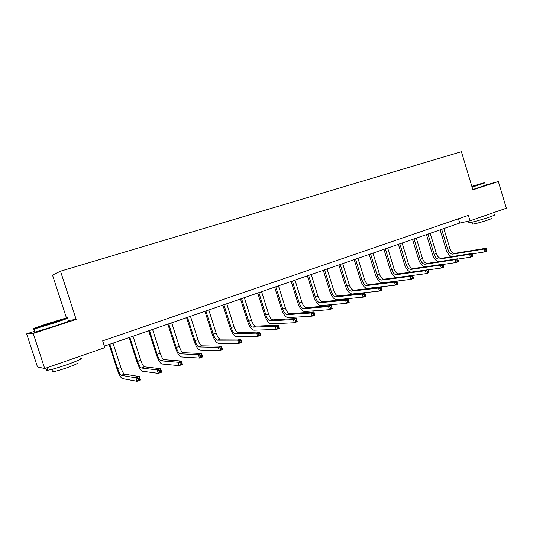 <?xml version="1.0" encoding="UTF-8"?>
<svg xmlns="http://www.w3.org/2000/svg" width="533" height="533" viewBox="0 0 533 533"><rect width="100%" height="100%" fill="white"/><g stroke="black" fill="none" stroke-linecap="round" stroke-linejoin="round"><path stroke-width="0.8" d="M34.911 331.173L26.65 333.865L37.477 366.931L44.705 368.523L104.861 347.636L102.669 340.847L468.374 215.372L470.026 220.835L506.35 208.223L498.355 181.526L485.556 185.031M66.438 317.908L52.514 275.088L60.509 271.197L461.418 151.685L472.898 189.841L498.355 181.526M26.65 333.865L33.239 333.451L44.705 368.523M33.239 333.451L76.159 319.434L60.509 271.197M104.381 346.137L459.739 223.067L470.026 220.835M458.44 218.777L459.739 223.067M76.159 319.434L68.071 320.513M451.811 256.646C449.259 255.647 447.367 253.308 446.121 249.637L440.125 229.856M443.842 228.57L449.905 248.578C451.071 251.756 452.71 253.342 454.809 253.342L486.016 248.265L483.777 249.098L485.67 249.537L486.009 250.67L486.909 250.337L486.569 249.204L485.67 249.537M441.67 229.323L447.747 249.357C448.913 252.542 450.545 254.128 452.644 254.128L483.777 249.098L484.624 251.922L472.118 253.875M486.909 250.337L486.869 251.083L484.624 251.922L486.009 250.67M486.569 249.204L486.016 248.265M472.005 186.856L484.504 182.666L471.838 186.317M484.917 182.886L472.105 187.19M471.878 186.45L478.054 184.671L471.958 186.723M494.457 214.692C495.617 214.699 494.131 215.439 490.007 216.898C482.865 219.423 470.286 222.867 468.28 222.861L468.167 222.481M492.059 213.18L485.45 215.479M491.486 218.257C492.325 218.27 491.259 218.81 488.281 219.876C481.226 222.221 476.016 223.64 472.644 224.14L472.558 223.853M485.61 185.204L472.811 189.548M53.3 322.791C65.113 318.907 69.603 317.248 66.765 317.828L48.203 323.458C36.277 327.369 31.707 329.048 34.485 328.508L53.3 322.791M58.697 320.573L59.31 320.386M67.285 318.101C70.203 317.508 65.606 319.207 53.5 323.191L34.212 329.048C32.553 329.454 32.626 329.301 34.438 328.594M51.987 322.958L42.613 325.81L49.442 323.298L58.75 320.473L51.987 322.958M53.733 322.392L47.797 324.291M80.336 358.249C83.415 358.196 78.971 360.335 67.011 364.665C58.057 367.737 51.614 369.602 47.69 370.255C46.078 370.462 45.978 370.149 47.39 369.336M71.262 359.302L60.196 363.146M76.792 362.96C79.017 362.96 75.819 364.525 67.198 367.663C60.769 369.882 56.138 371.215 53.313 371.668C52.161 371.801 52.081 371.568 53.087 370.975M68.237 321.033C71.162 320.48 66.578 322.212 54.486 326.223L35.198 332.059C33.632 332.425 33.592 332.299 35.078 331.693M438.392 261.716C435.787 260.77 433.835 258.385 432.53 254.547L426.46 234.593M430.191 233.301L436.327 253.488C437.5 256.693 439.119 258.305 441.191 258.318L471.905 253.488L469.62 254.334L471.518 254.787L471.858 255.927L472.778 255.587L472.431 254.448L471.518 254.787M427.979 234.067L434.129 254.281C435.301 257.492 436.92 259.105 438.985 259.125L469.62 254.334L470.479 257.186L457.674 259.118M472.778 255.587L472.764 256.333L470.479 257.186L471.858 255.927M472.431 254.448L471.905 253.488M424.761 266.88C422.096 266.027 420.071 263.582 418.685 259.551L412.542 239.41M416.286 238.118L422.489 258.485C423.675 261.723 425.281 263.355 427.319 263.389L457.514 258.818L455.182 259.678L457.081 260.144L457.427 261.297L458.367 260.95L458.014 259.798L457.081 260.144M414.034 238.897L420.251 259.291C421.436 262.536 423.042 264.175 425.074 264.215L455.182 259.678L456.055 262.556L442.936 264.455M458.367 260.95L458.387 261.69L456.055 262.556L457.427 261.297M458.014 259.798L457.514 258.818M410.956 272.136C408.211 271.45 406.086 268.952 404.574 264.641L398.364 244.321M402.115 243.021L408.398 263.575C409.591 266.846 411.183 268.505 413.188 268.559L442.836 264.248L440.458 265.128L442.357 265.601L442.71 266.767L443.663 266.413L443.309 265.247L442.357 265.601M399.823 243.814L406.113 264.401C407.305 267.673 408.904 269.338 410.896 269.398L440.458 265.128L441.344 268.032L427.912 269.898M443.663 266.413L443.723 267.146L441.344 268.032L442.71 266.767M443.309 265.247L442.836 264.248M428.665 271.99L428.312 270.811L427.339 271.177L427.693 272.35L428.665 271.99L428.759 272.716L426.333 273.622L397.298 277.446C394.36 277.307 391.995 274.768 390.209 269.831L383.92 249.324M387.684 248.018L394.04 268.765C395.239 272.063 396.819 273.749 398.784 273.829L427.866 269.791L425.441 270.691L427.339 271.177M385.346 248.831L391.715 269.605C392.914 272.909 394.493 274.602 396.452 274.682L425.441 270.691L426.333 273.622L427.693 272.35M428.312 270.811L427.866 269.791M413.361 277.68L413.002 276.494L412.009 276.86L412.375 278.046L413.361 277.68L413.495 278.399L411.016 279.325L382.587 282.856C379.709 282.683 377.364 280.105 375.558 275.115L369.196 254.421M372.973 253.115L379.409 274.049C380.615 277.38 382.181 279.099 384.106 279.192L412.589 275.441L410.11 276.361L412.009 276.86M370.588 253.941L377.038 274.908C378.243 278.246 379.809 279.965 381.735 280.065L410.11 276.361L411.016 279.325L412.375 278.046M413.002 276.494L412.589 275.441M397.745 283.483L397.378 282.283L396.365 282.663L396.732 283.862L397.745 283.483L397.911 284.202L395.386 285.142L367.59 288.366C364.772 288.166 362.453 285.541 360.634 280.505L354.192 259.618M357.983 258.305L364.492 279.439C365.711 282.803 367.264 284.549 369.149 284.669L396.998 281.211L394.467 282.15L396.365 282.663M355.551 259.151L362.074 280.311C363.293 283.683 364.845 285.428 366.724 285.555L394.467 282.15L395.386 285.142L396.732 283.862M397.378 282.283L396.998 281.211M381.801 289.412L381.428 288.2L380.395 288.586L380.769 289.792L381.801 289.412L382.008 290.119L379.429 291.085L352.3 293.989C349.541 293.75 347.25 291.091 345.424 286.001L338.895 264.914M342.692 263.602L349.288 284.928C350.514 288.326 352.046 290.099 353.892 290.245L381.082 287.107L378.497 288.06L380.395 288.586M340.221 264.461L346.823 285.821C348.049 289.226 349.581 290.998 351.42 291.151L378.497 288.06L379.429 291.085L380.769 289.792M381.428 288.2L381.082 287.107M324.584 269.871L331.273 291.438C332.512 294.876 334.024 296.681 335.817 296.854L362.193 294.096L364.832 293.117L365.771 296.168L363.133 297.147L336.709 299.726C334.018 299.453 331.753 296.741 329.907 291.604L323.304 270.318M327.109 268.998L333.785 290.532C335.024 293.963 336.536 295.768 338.342 295.935L364.832 293.117L365.145 294.243L364.092 294.629L364.465 295.855L365.525 295.462L365.145 294.243M364.465 295.855L363.133 297.147L362.193 294.096L364.092 294.629M365.525 295.462L365.771 296.168M308.64 275.394L315.416 297.167C316.655 300.645 318.154 302.478 319.9 302.677L345.544 300.259L348.236 299.26L349.188 302.338L346.497 303.344L320.799 305.576C318.181 305.262 315.942 302.504 314.09 297.314L307.401 275.827M311.219 274.502L317.974 296.241C319.22 299.713 320.719 301.545 322.472 301.738L348.236 299.26L348.515 300.405L347.436 300.805L347.822 302.044L348.895 301.645L348.515 300.405M347.822 302.044L346.497 303.344L345.544 300.259L347.436 300.805M348.895 301.645L349.188 302.338M292.377 281.031L299.24 303.011C300.492 306.522 301.964 308.394 303.663 308.614L328.535 306.555L331.286 305.536L332.252 308.647L329.501 309.666L304.576 311.538C302.031 311.185 299.819 308.387 297.954 303.137L291.178 281.444M295.002 280.118L301.851 302.071C303.104 305.576 304.583 307.434 306.288 307.654L331.286 305.536L331.526 306.708L330.427 307.115L330.813 308.367L331.919 307.954L331.526 306.708M330.813 308.367L329.501 309.666L328.535 306.555L330.427 307.115M331.919 307.954L332.252 308.647M275.781 286.774L282.73 308.973C283.996 312.525 285.448 314.423 287.094 314.67L311.152 312.984L313.964 311.945L314.943 315.09L312.138 316.129L288.02 317.628C285.548 317.235 283.369 314.383 281.491 309.087L274.628 287.174M278.459 285.848L285.402 308.014C286.661 311.552 288.12 313.451 289.772 313.69L313.964 311.945L314.17 313.144L313.044 313.564L313.437 314.823L314.563 314.41L314.17 313.144M313.437 314.823L312.138 316.129L311.152 312.984L313.044 313.564M314.563 314.41L314.943 315.09M258.845 292.637L265.887 315.063C267.16 318.647 268.592 320.58 270.184 320.859L293.397 319.553L296.268 318.494L297.261 321.672L294.389 322.738L271.124 323.844C268.732 323.404 266.587 320.506 264.688 315.15L257.739 293.023M261.583 291.691L268.612 314.077C269.878 317.655 271.317 319.58 272.916 319.86L296.268 318.494L296.435 319.727L295.282 320.153L295.682 321.426L296.834 320.999L296.435 319.727M295.682 321.426L294.389 322.738L293.397 319.553L295.282 320.153M296.834 320.999L297.261 321.672M241.562 298.627L248.698 321.272C249.977 324.897 251.389 326.862 252.922 327.169L275.241 326.276L278.179 325.19L279.185 328.401L276.247 329.494L253.875 330.187C251.569 329.7 249.457 326.756 247.545 321.339L240.503 298.993M244.354 297.661L251.476 320.266C252.755 323.884 254.168 325.843 255.713 326.149L278.179 325.19L278.299 326.449L277.127 326.889L277.526 328.175L278.706 327.735L278.299 326.449M277.526 328.175L276.247 329.494L275.241 326.276L277.127 326.889M278.706 327.735L279.185 328.401M223.913 304.736L231.149 327.615C232.435 331.273 233.82 333.278 235.3 333.618L256.679 333.145L259.684 332.032L260.704 335.277L257.706 336.396L236.259 336.663C234.04 336.13 231.968 333.132 230.049 327.655L222.907 305.089M226.765 303.75L233.987 326.589C235.273 330.247 236.659 332.239 238.151 332.572L259.684 332.032L259.764 333.325L258.558 333.771L258.971 335.077L260.171 334.631L259.764 333.325M258.971 335.077L257.706 336.396L256.679 333.145L258.558 333.771M260.171 334.631L260.704 335.277M205.891 310.979L213.227 334.084C214.526 337.789 215.885 339.827 217.297 340.201L237.698 340.167L240.769 339.035L241.802 342.313L238.737 343.459L218.277 343.272C216.151 342.699 214.119 339.641 212.181 334.111L204.939 311.312M208.809 309.973L216.125 333.038C217.424 336.736 218.783 338.768 220.209 339.135L240.769 339.035L240.803 340.36L239.57 340.814L239.99 342.133L241.216 341.673L240.803 340.36M239.99 342.133L238.737 343.459L237.698 340.167L239.57 340.814M241.216 341.673L241.802 342.313M187.489 317.355L194.925 340.7C196.231 344.445 197.563 346.517 198.916 346.923L218.277 347.356L221.422 346.197L222.474 349.515L219.329 350.681L199.902 350.028C197.876 349.401 195.884 346.29 193.932 340.7L186.59 317.661M190.461 316.322L197.883 339.628C199.189 343.365 200.528 345.437 201.887 345.837L221.422 346.197L221.402 347.556L220.149 348.022L220.569 349.348L221.828 348.882L221.402 347.556M220.569 349.348L219.329 350.681L218.277 347.356L220.149 348.022M221.828 348.882L222.474 349.515M168.688 323.864L176.223 347.456C177.542 351.24 178.848 353.352 180.127 353.792L198.409 354.712L201.621 353.519L202.693 356.877L199.475 358.069L181.133 356.93C179.208 356.251 177.256 353.086 175.29 347.429L167.848 324.157M171.726 322.811L179.248 346.363C180.567 350.141 181.873 352.246 183.165 352.679L201.621 353.519L201.561 354.911L200.268 355.391L200.701 356.737L201.987 356.257L201.561 354.911M200.701 356.737L199.475 358.069L198.409 354.712L200.268 355.391M201.987 356.257L202.693 356.877M149.473 330.52L157.122 354.358C158.448 358.183 159.72 360.335 160.933 360.814L178.069 362.24L181.36 361.021L182.446 364.412L179.155 365.638L161.945 363.986C160.127 363.253 158.228 360.028 156.242 354.305L148.7 330.786M152.578 329.441L160.206 353.239C161.539 357.063 162.812 359.209 164.037 359.675L181.36 361.021L181.247 362.447L179.927 362.94L180.361 364.299L181.68 363.806L181.247 362.447M180.361 364.299L179.155 365.638L178.069 362.24L179.927 362.94M181.68 363.806L182.446 364.412M129.839 337.322L137.594 361.414C138.933 365.285 140.172 367.477 141.305 367.99L157.248 369.942L160.62 368.696L161.719 372.127L158.354 373.38L142.338 371.195C140.632 370.408 138.78 367.117 136.781 361.334L129.126 337.562M133.01 336.216L140.752 360.268C142.091 364.132 143.33 366.318 144.483 366.831L160.62 368.696L160.446 370.162L159.094 370.662L159.54 372.041L160.886 371.541L160.446 370.162M159.54 372.041L158.354 373.38L157.248 369.942L159.094 370.662M160.886 371.541L161.719 372.127M109.765 344.271L117.633 368.623C118.979 372.54 120.185 374.772 121.244 375.325L135.928 377.837L139.38 376.558L140.499 380.029L137.048 381.315L122.29 378.57C120.698 377.717 118.899 374.366 116.88 368.516L109.118 344.491M113.009 343.145L120.858 367.457C122.21 371.368 123.416 373.593 124.489 374.139L139.38 376.558L139.146 378.064L137.767 378.577L138.214 379.969L139.599 379.456L139.146 378.064M138.214 379.969L137.048 381.315L135.928 377.837L137.767 378.577M139.599 379.456L140.499 380.029M449.905 248.578L447.747 249.357M454.809 253.342L452.644 254.128M436.327 253.488L434.129 254.281M441.191 258.318L438.985 259.125M422.489 258.485L420.251 259.291M427.319 263.389L425.074 264.215M408.398 263.575L406.113 264.401M413.188 268.559L410.896 269.398M394.04 268.765L391.715 269.605M398.784 273.829L396.452 274.682M379.409 274.049L377.038 274.908M384.106 279.192L381.735 280.065M364.492 279.439L362.074 280.311M369.149 284.669L366.724 285.555M349.288 284.928L346.823 285.821M353.892 290.245L351.42 291.151M333.785 290.532L331.273 291.438M338.342 295.935L335.817 296.854M317.974 296.241L315.416 297.167M322.472 301.738L319.9 302.677M301.851 302.071L299.24 303.011M306.288 307.654L303.663 308.614M285.402 308.014L282.73 308.973M289.772 313.69L287.094 314.67M268.612 314.077L265.887 315.063M272.916 319.86L270.184 320.859M251.476 320.266L248.698 321.272M255.713 326.149L252.922 327.169M233.987 326.589L231.149 327.615M238.151 332.572L235.3 333.618M216.125 333.038L213.227 334.084M220.209 339.135L217.297 340.201M197.883 339.628L194.925 340.7M201.887 345.837L198.916 346.923M179.248 346.363L176.223 347.456M183.165 352.679L180.127 353.792M160.206 353.239L157.122 354.358M164.037 359.675L160.933 360.814M140.752 360.268L137.594 361.414M144.483 366.831L141.305 367.99M120.858 367.457L117.633 368.623M124.489 374.139L121.244 375.325M472.045 222.161L472.644 224.14M468.28 222.861L467.814 221.315M35.198 332.059L34.212 329.048L34.485 328.508M52.507 369.196L53.313 371.668M47.69 370.255L46.877 367.77"/></g></svg>
